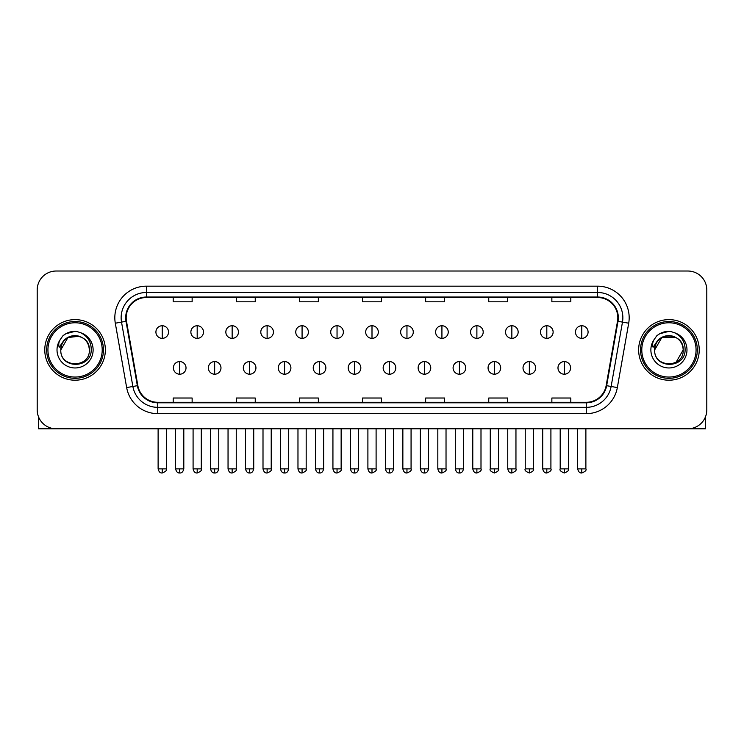 <?xml version="1.0" encoding="UTF-8"?>
<svg xmlns="http://www.w3.org/2000/svg" width="744" height="744" viewBox="0 0 744 744"><rect width="100%" height="100%" fill="white"/><g stroke="black" fill="none" stroke-linecap="round" stroke-linejoin="round"><path stroke-width="1.12" d="M44.77 349.913A30.29 30.29 0 0 0 75.07 380.203A30.29 30.29 0 0 0 105.36 349.913A30.29 30.29 0 0 0 75.07 319.622A30.29 30.29 0 0 0 44.77 349.913A30.29 30.29 0 0 0 75.07 380.203A30.29 30.29 0 0 0 105.36 349.913A30.29 30.29 0 0 0 75.07 319.622A30.29 30.29 0 0 0 44.77 349.913M638.64 349.913A30.29 30.29 0 0 0 668.93 380.203A30.29 30.29 0 0 0 699.23 349.913A30.29 30.29 0 0 0 668.93 319.622A30.29 30.29 0 0 0 638.64 349.913A30.29 30.29 0 0 0 668.93 380.203A30.29 30.29 0 0 0 699.23 349.913A30.29 30.29 0 0 0 668.93 319.622A30.29 30.29 0 0 0 638.64 349.913M126.182 317.725A20.2 20.2 0 0 1 146.382 297.526L597.618 297.526A20.2 20.2 0 0 1 617.511 321.231L606.155 385.606A20.2 20.2 0 0 1 586.272 402.29L157.728 402.29A20.2 20.2 0 0 1 137.845 385.606L126.489 321.231A20.2 20.2 0 0 1 126.182 317.725M125.68 317.725A20.702 20.702 0 0 0 125.996 321.324L137.342 385.69A20.702 20.702 0 0 0 157.728 402.802L586.272 402.802A20.702 20.702 0 0 0 606.658 385.69L618.004 321.324A20.702 20.702 0 0 0 597.618 297.023L146.382 297.023A20.702 20.702 0 0 0 125.68 317.725M115.301 323.203A31.555 31.555 0 0 1 146.382 286.17L597.618 286.17A31.555 31.555 0 0 1 628.699 323.203L617.343 387.578A31.555 31.555 0 0 1 586.272 413.655L157.728 413.655A31.555 31.555 0 0 1 126.657 387.578L115.301 323.203L121.523 322.106A25.24 25.24 0 0 1 146.382 292.485L597.618 292.485A25.24 25.24 0 0 1 622.477 322.106L611.131 386.48A25.24 25.24 0 0 1 586.272 407.34L157.728 407.34A25.24 25.24 0 0 1 132.869 386.48L121.523 322.106A25.24 25.24 0 0 1 121.133 317.725M706.8 289.955A18.935 18.935 0 0 0 687.865 271.021L56.135 271.021A18.935 18.935 0 0 0 37.2 289.955L37.2 409.87A18.935 18.935 0 0 0 56.135 428.795L687.865 428.795A18.935 18.935 0 0 0 706.8 409.87L706.8 289.955L706.8 409.87M606.658 385.69L611.131 386.48L622.477 322.106L628.699 323.203M362.533 297.526L362.533 301.804L381.467 301.804L381.467 297.526M299.423 297.526L299.423 301.804L318.358 301.804L318.358 297.526M236.313 297.526L236.313 301.804L255.248 301.804L255.248 297.526M173.203 297.526L173.203 301.804L192.138 301.804L192.138 297.526M425.642 297.526L425.642 301.804L444.577 301.804L444.577 297.526M488.752 297.526L488.752 301.804L507.687 301.804L507.687 297.526M551.862 297.526L551.862 301.804L570.797 301.804L570.797 297.526M381.467 402.29L381.467 398.021L362.533 398.021L362.533 402.29M318.358 402.29L318.358 398.021L299.423 398.021L299.423 402.29M255.248 402.29L255.248 398.021L236.313 398.021L236.313 402.29M192.138 402.29L192.138 398.021L173.203 398.021L173.203 402.29M444.577 402.29L444.577 398.021L425.642 398.021L425.642 402.29M507.687 402.29L507.687 398.021L488.752 398.021L488.752 402.29M570.797 402.29L570.797 398.021L551.862 398.021L551.862 402.29M37.2 289.955L37.2 409.87M687.865 271.021L56.135 271.021M56.135 428.795L687.865 428.795M162.22 325.742A6.315 6.315 0 0 0 155.915 332.047A6.315 6.315 0 0 0 162.22 338.362A6.315 6.315 0 0 0 168.535 332.047A6.315 6.315 0 0 0 162.22 325.742L162.22 338.362A6.315 6.315 0 0 0 168.535 332.047A6.315 6.315 0 0 0 162.22 325.742M179.704 361.584A6.315 6.315 0 0 0 173.389 367.899A6.315 6.315 0 0 0 179.704 374.213A6.315 6.315 0 0 0 186.019 367.899A6.315 6.315 0 0 0 179.704 361.584L179.704 374.213A6.315 6.315 0 0 0 186.019 367.899A6.315 6.315 0 0 0 179.704 361.584M197.188 325.742A6.315 6.315 0 0 0 190.873 332.047A6.315 6.315 0 0 0 197.188 338.362A6.315 6.315 0 0 0 203.493 332.047A6.315 6.315 0 0 0 197.188 325.742L197.188 338.362A6.315 6.315 0 0 0 203.493 332.047A6.315 6.315 0 0 0 197.188 325.742M232.147 325.742A6.315 6.315 0 0 0 225.841 332.047A6.315 6.315 0 0 0 232.147 338.362A6.315 6.315 0 0 0 238.461 332.047A6.315 6.315 0 0 0 232.147 325.742L232.147 338.362A6.315 6.315 0 0 0 238.461 332.047A6.315 6.315 0 0 0 232.147 325.742M267.115 325.742A6.315 6.315 0 0 0 260.8 332.047A6.315 6.315 0 0 0 267.115 338.362A6.315 6.315 0 0 0 273.42 332.047A6.315 6.315 0 0 0 267.115 325.742L267.115 338.362A6.315 6.315 0 0 0 273.42 332.047A6.315 6.315 0 0 0 267.115 325.742M302.073 325.742A6.315 6.315 0 0 0 295.759 332.047A6.315 6.315 0 0 0 302.073 338.362A6.315 6.315 0 0 0 308.388 332.047A6.315 6.315 0 0 0 302.073 325.742L302.073 338.362A6.315 6.315 0 0 0 308.388 332.047A6.315 6.315 0 0 0 302.073 325.742M214.663 361.584A6.315 6.315 0 0 0 208.357 367.899A6.315 6.315 0 0 0 214.663 374.213A6.315 6.315 0 0 0 220.977 367.899A6.315 6.315 0 0 0 214.663 361.584L214.663 374.213A6.315 6.315 0 0 0 220.977 367.899A6.315 6.315 0 0 0 214.663 361.584M249.631 361.584A6.315 6.315 0 0 0 243.316 367.899A6.315 6.315 0 0 0 249.631 374.213A6.315 6.315 0 0 0 255.936 367.899A6.315 6.315 0 0 0 249.631 361.584L249.631 374.213A6.315 6.315 0 0 0 255.936 367.899A6.315 6.315 0 0 0 249.631 361.584M284.589 361.584A6.315 6.315 0 0 0 278.284 367.899A6.315 6.315 0 0 0 284.589 374.213A6.315 6.315 0 0 0 290.904 367.899A6.315 6.315 0 0 0 284.589 361.584L284.589 374.213A6.315 6.315 0 0 0 290.904 367.899A6.315 6.315 0 0 0 284.589 361.584M38.465 416.668L38.465 428.795L111.674 428.795M705.535 416.668L705.535 428.795L632.326 428.795M103.463 349.913A28.402 28.402 0 0 0 75.07 321.51A28.402 28.402 0 0 0 46.667 349.913A28.402 28.402 0 0 0 75.07 378.315A28.402 28.402 0 0 0 103.463 349.913M102.207 349.913A27.137 27.137 0 0 0 75.07 322.775A27.137 27.137 0 0 0 47.932 349.913A27.137 27.137 0 0 0 75.07 377.05A27.137 27.137 0 0 0 102.207 349.913M61.464 345.625L60.785 349.913C60.004 369.294 91.345 368.94 91.242 349.913C91.298 342.045 87.783 336.325 80.705 332.763L76.437 331.359C71.294 331.052 66.755 332.568 62.831 335.888L60.264 339.58C58.692 342.231 58.348 344.798 59.232 347.281L63.826 340.473C68.104 336.186 73.2 334.772 79.106 336.232A14.266 14.266 0 0 0 61.464 345.625M60.803 349.913C59.929 331.508 90.21 331.508 89.336 349.913C90.21 368.317 59.929 368.317 60.803 349.913C59.929 331.508 90.21 331.508 89.336 349.913C90.21 368.317 59.929 368.317 60.803 349.913C59.929 331.508 90.21 331.508 89.336 349.913C90.21 368.317 59.929 368.317 60.803 349.913C59.929 331.508 90.21 331.508 89.336 349.913C90.21 368.317 59.929 368.317 60.803 349.913C59.929 331.508 90.21 331.508 89.336 349.913C90.21 331.508 59.929 331.508 60.803 349.913C59.929 331.508 90.21 331.508 89.336 349.913C90.21 331.508 59.929 331.508 60.803 349.913L67.936 337.553L79.115 336.232C85.476 338.501 88.889 343.058 89.336 349.913C90.21 331.508 59.929 331.508 60.803 349.913L67.936 337.553L79.115 336.232M62.877 335.86L65.76 333.796L75.209 331.303L65.76 333.796L62.877 335.86L65.76 333.796L75.209 331.303L65.76 333.796L62.877 335.86L65.76 333.796L75.209 331.303L65.76 333.796L62.877 335.86L65.76 333.796L75.209 331.303L65.76 333.796L62.877 335.86L65.76 333.796L75.209 331.303L65.76 333.796L62.877 335.86L65.76 333.796L75.209 331.303L65.76 333.796L62.877 335.86L65.76 333.796L75.209 331.303M697.333 349.913A28.402 28.402 0 0 0 668.93 321.51A28.402 28.402 0 0 0 640.538 349.913A28.402 28.402 0 0 0 668.93 378.315A28.402 28.402 0 0 0 697.333 349.913M696.068 349.913A27.137 27.137 0 0 0 668.93 322.775A27.137 27.137 0 0 0 641.793 349.913A27.137 27.137 0 0 0 668.93 377.05A27.137 27.137 0 0 0 696.068 349.913M655.325 345.625L654.646 349.913C653.864 369.294 685.215 368.94 685.103 349.913C685.168 342.045 681.653 336.325 674.566 332.763L670.307 331.359C665.164 331.052 660.626 332.568 656.701 335.888L654.125 339.58C652.562 342.231 652.218 344.798 653.093 347.281L657.696 340.473C661.974 336.186 667.07 334.772 672.976 336.232A14.266 14.266 0 0 0 655.325 345.625M672.976 336.232C679.346 338.501 682.76 343.058 683.197 349.913C684.071 368.317 653.79 368.317 654.664 349.913C653.79 331.508 684.071 331.508 683.197 349.913C684.071 368.317 653.79 368.317 654.664 349.913C653.79 331.508 684.071 331.508 683.197 349.913C684.071 368.317 653.79 368.317 654.664 349.913C653.79 331.508 684.071 331.508 683.197 349.913C684.071 368.317 653.79 368.317 654.664 349.913C653.79 331.508 684.071 331.508 683.197 349.913L676.064 362.263M676.064 337.553L661.797 337.553L654.664 349.913L661.797 337.553L676.064 337.553L661.797 337.553L654.664 349.913L661.797 337.553L676.064 337.553L661.797 337.553L654.664 349.913L661.797 337.553L676.064 337.553L661.797 337.553L654.664 349.913L661.797 337.553M656.738 335.86L659.63 333.796L669.079 331.303L659.63 333.796L656.738 335.86L659.63 333.796L669.079 331.303L659.63 333.796L656.738 335.86L659.63 333.796L669.079 331.303L659.63 333.796L656.738 335.86L659.63 333.796L669.079 331.303L659.63 333.796L656.738 335.86L659.63 333.796L669.079 331.303L659.63 333.796L656.738 335.86L659.63 333.796L669.079 331.303L659.63 333.796L656.738 335.86L659.63 333.796L669.079 331.303M337.041 325.742A6.315 6.315 0 0 0 330.727 332.047A6.315 6.315 0 0 0 337.041 338.362A6.315 6.315 0 0 0 343.347 332.047A6.315 6.315 0 0 0 337.041 325.742L337.041 338.362A6.315 6.315 0 0 0 343.347 332.047A6.315 6.315 0 0 0 337.041 325.742M372 325.742A6.315 6.315 0 0 0 365.685 332.047A6.315 6.315 0 0 0 372 338.362A6.315 6.315 0 0 0 378.315 332.047A6.315 6.315 0 0 0 372 325.742L372 338.362A6.315 6.315 0 0 0 378.315 332.047A6.315 6.315 0 0 0 372 325.742M406.959 325.742A6.315 6.315 0 0 0 400.653 332.047A6.315 6.315 0 0 0 406.959 338.362A6.315 6.315 0 0 0 413.273 332.047A6.315 6.315 0 0 0 406.959 325.742L406.959 338.362A6.315 6.315 0 0 0 413.273 332.047A6.315 6.315 0 0 0 406.959 325.742M319.557 361.584A6.315 6.315 0 0 0 313.243 367.899A6.315 6.315 0 0 0 319.557 374.213A6.315 6.315 0 0 0 325.863 367.899A6.315 6.315 0 0 0 319.557 361.584L319.557 374.213A6.315 6.315 0 0 0 325.863 367.899A6.315 6.315 0 0 0 319.557 361.584M354.516 361.584A6.315 6.315 0 0 0 348.211 367.899A6.315 6.315 0 0 0 354.516 374.213A6.315 6.315 0 0 0 360.831 367.899A6.315 6.315 0 0 0 354.516 361.584L354.516 374.213A6.315 6.315 0 0 0 360.831 367.899A6.315 6.315 0 0 0 354.516 361.584M389.484 361.584A6.315 6.315 0 0 0 383.169 367.899A6.315 6.315 0 0 0 389.484 374.213A6.315 6.315 0 0 0 395.789 367.899A6.315 6.315 0 0 0 389.484 361.584L389.484 374.213A6.315 6.315 0 0 0 395.789 367.899A6.315 6.315 0 0 0 389.484 361.584M441.927 325.742A6.315 6.315 0 0 0 435.612 332.047A6.315 6.315 0 0 0 441.927 338.362A6.315 6.315 0 0 0 448.241 332.047A6.315 6.315 0 0 0 441.927 325.742L441.927 338.362A6.315 6.315 0 0 0 448.241 332.047A6.315 6.315 0 0 0 441.927 325.742M476.885 325.742A6.315 6.315 0 0 0 470.58 332.047A6.315 6.315 0 0 0 476.885 338.362A6.315 6.315 0 0 0 483.2 332.047A6.315 6.315 0 0 0 476.885 325.742L476.885 338.362A6.315 6.315 0 0 0 483.2 332.047A6.315 6.315 0 0 0 476.885 325.742M511.853 325.742A6.315 6.315 0 0 0 505.539 332.047A6.315 6.315 0 0 0 511.853 338.362A6.315 6.315 0 0 0 518.159 332.047A6.315 6.315 0 0 0 511.853 325.742L511.853 338.362A6.315 6.315 0 0 0 518.159 332.047A6.315 6.315 0 0 0 511.853 325.742M546.812 325.742A6.315 6.315 0 0 0 540.507 332.047A6.315 6.315 0 0 0 546.812 338.362A6.315 6.315 0 0 0 553.127 332.047A6.315 6.315 0 0 0 546.812 325.742L546.812 338.362A6.315 6.315 0 0 0 553.127 332.047A6.315 6.315 0 0 0 546.812 325.742M581.78 325.742A6.315 6.315 0 0 0 575.465 332.047A6.315 6.315 0 0 0 581.78 338.362A6.315 6.315 0 0 0 588.086 332.047A6.315 6.315 0 0 0 581.78 325.742L581.78 338.362A6.315 6.315 0 0 0 588.086 332.047A6.315 6.315 0 0 0 581.78 325.742M424.443 361.584A6.315 6.315 0 0 0 418.137 367.899A6.315 6.315 0 0 0 424.443 374.213A6.315 6.315 0 0 0 430.757 367.899A6.315 6.315 0 0 0 424.443 361.584L424.443 374.213A6.315 6.315 0 0 0 430.757 367.899A6.315 6.315 0 0 0 424.443 361.584M459.411 361.584A6.315 6.315 0 0 0 453.096 367.899A6.315 6.315 0 0 0 459.411 374.213A6.315 6.315 0 0 0 465.716 367.899A6.315 6.315 0 0 0 459.411 361.584L459.411 374.213A6.315 6.315 0 0 0 465.716 367.899A6.315 6.315 0 0 0 459.411 361.584M494.369 361.584A6.315 6.315 0 0 0 488.064 367.899A6.315 6.315 0 0 0 494.369 374.213A6.315 6.315 0 0 0 500.684 367.899A6.315 6.315 0 0 0 494.369 361.584L494.369 374.213A6.315 6.315 0 0 0 500.684 367.899A6.315 6.315 0 0 0 494.369 361.584M529.337 361.584A6.315 6.315 0 0 0 523.023 367.899A6.315 6.315 0 0 0 529.337 374.213A6.315 6.315 0 0 0 535.643 367.899A6.315 6.315 0 0 0 529.337 361.584L529.337 374.213A6.315 6.315 0 0 0 535.643 367.899A6.315 6.315 0 0 0 529.337 361.584M564.296 361.584A6.315 6.315 0 0 0 557.981 367.899A6.315 6.315 0 0 0 564.296 374.213A6.315 6.315 0 0 0 570.611 367.899A6.315 6.315 0 0 0 564.296 361.584L564.296 374.213A6.315 6.315 0 0 0 570.611 367.899A6.315 6.315 0 0 0 564.296 361.584M597.618 286.17L597.618 297.023M121.523 322.106L125.996 321.324M157.728 413.655L157.728 402.802M586.272 402.802L586.272 413.655M126.657 387.578L137.342 385.69M618.004 321.324L622.477 322.106M146.382 286.17L146.382 297.023M611.131 386.48L617.343 387.578M162.22 468.878L158.119 468.878C158.835 471.798 160.202 473.165 162.22 472.979L162.22 468.878L166.321 468.878L166.321 428.795M179.704 468.878L175.603 468.878C176.319 471.798 177.686 473.165 179.704 472.979L179.704 468.878L183.805 468.878L183.805 428.795M197.188 468.878L193.087 468.878C193.803 471.798 195.17 473.165 197.188 472.979L197.188 468.878L201.289 468.878L201.289 428.795M232.147 468.878L228.045 468.878C228.761 471.798 230.129 473.165 232.147 472.979L232.147 468.878L236.248 468.878L236.248 428.795M267.115 468.878L263.004 468.878C263.72 471.798 265.097 473.165 267.115 472.979L267.115 468.878L271.216 468.878L271.216 428.795M302.073 468.878L297.972 468.878C298.688 471.798 300.055 473.165 302.073 472.979L302.073 468.878L306.175 468.878L306.175 428.795M214.663 468.878L210.561 468.878C211.277 471.798 212.645 473.165 214.663 472.979L214.663 468.878L218.764 468.878L218.764 428.795M249.631 468.878L245.529 468.878C246.245 471.798 247.613 473.165 249.631 472.979L249.631 468.878L253.732 468.878L253.732 428.795M284.589 468.878L280.488 468.878C281.204 471.798 282.571 473.165 284.589 472.979L284.589 468.878L288.691 468.878L288.691 428.795M60.264 339.58A18.051 18.051 0 0 0 75.07 367.964A18.051 18.051 0 0 0 80.705 332.763M654.125 339.58A18.051 18.051 0 0 0 668.93 367.964A18.051 18.051 0 0 0 674.566 332.763M337.041 468.878L332.931 468.878C333.647 471.798 335.014 473.165 337.041 472.979L337.041 468.878L341.143 468.878L341.143 428.795M372 468.878L367.899 468.878C368.615 471.798 369.982 473.165 372 472.979L372 468.878L376.101 468.878L376.101 428.795M406.959 468.878L402.857 468.878C403.574 471.798 404.941 473.165 406.959 472.979L406.959 468.878L411.069 468.878L411.069 428.795M319.557 468.878L315.456 468.878C316.172 471.798 317.539 473.165 319.557 472.979L319.557 468.878L323.659 468.878L323.659 428.795M354.516 468.878L350.415 468.878C351.131 471.798 352.498 473.165 354.516 472.979L354.516 468.878L358.617 468.878L358.617 428.795M389.484 468.878L385.383 468.878C386.099 471.798 387.466 473.165 389.484 472.979L389.484 468.878L393.585 468.878L393.585 428.795M441.927 468.878L437.825 468.878C438.542 471.798 439.909 473.165 441.927 472.979L441.927 468.878L446.028 468.878L446.028 428.795M476.885 468.878L472.784 468.878C473.5 471.798 474.867 473.165 476.885 472.979L476.885 468.878L480.996 468.878L480.996 428.795M511.853 468.878L507.752 468.878C508.468 471.798 509.835 473.165 511.853 472.979L511.853 468.878L515.955 468.878L515.955 428.795M546.812 468.878L542.711 468.878C543.427 471.798 544.794 473.165 546.812 472.979L546.812 468.878L550.913 468.878L550.913 428.795M581.78 468.878L577.679 468.878C578.395 471.798 579.762 473.165 581.78 472.979L581.78 468.878L585.881 468.878L585.881 428.795M424.443 468.878L420.341 468.878C421.058 471.798 422.425 473.165 424.443 472.979L424.443 468.878L428.544 468.878L428.544 428.795M459.411 468.878L455.309 468.878C456.026 471.798 457.393 473.165 459.411 472.979L459.411 468.878L463.512 468.878L463.512 428.795M494.369 468.878L490.268 468.878C489.44 470.189 490.808 471.557 494.369 472.979L494.369 468.878L498.471 468.878L498.471 428.795M529.337 468.878L525.236 468.878C524.399 470.189 525.766 471.557 529.337 472.979L529.337 468.878L533.439 468.878L533.439 428.795M564.296 468.878L560.195 468.878C559.367 470.189 560.734 471.557 564.296 472.979L564.296 468.878L568.397 468.878L568.397 428.795M158.119 468.878L158.119 428.795M166.321 468.878C167.158 470.189 165.791 471.557 162.22 472.979M175.603 468.878L175.603 428.795M183.805 468.878C183.089 471.798 181.722 473.165 179.704 472.979M193.087 468.878L193.087 428.795M201.289 468.878C202.117 470.189 200.75 471.557 197.188 472.979M228.045 468.878L228.045 428.795M236.248 468.878C237.085 470.189 235.718 471.557 232.147 472.979M263.004 468.878L263.004 428.795M271.216 468.878C272.044 470.189 270.677 471.557 267.115 472.979M297.972 468.878L297.972 428.795M306.175 468.878C307.012 470.189 305.644 471.557 302.073 472.979M210.561 468.878L210.561 428.795M218.764 468.878C218.048 471.798 216.681 473.165 214.663 472.979M245.529 468.878L245.529 428.795M253.732 468.878C253.016 471.798 251.649 473.165 249.631 472.979M280.488 468.878L280.488 428.795M288.691 468.878C287.974 471.798 286.607 473.165 284.589 472.979M332.931 468.878L332.931 428.795M341.143 468.878C341.97 470.189 340.603 471.557 337.041 472.979M367.899 468.878L367.899 428.795M376.101 468.878C376.938 470.189 375.571 471.557 372 472.979M402.857 468.878L402.857 428.795M411.069 468.878C411.897 470.189 410.53 471.557 406.959 472.979M315.456 468.878L315.456 428.795M323.659 468.878C322.942 471.798 321.575 473.165 319.557 472.979M350.415 468.878L350.415 428.795M358.617 468.878C357.901 471.798 356.534 473.165 354.516 472.979M385.383 468.878L385.383 428.795M393.585 468.878C392.869 471.798 391.502 473.165 389.484 472.979M437.825 468.878L437.825 428.795M446.028 468.878C446.865 470.189 445.498 471.557 441.927 472.979M472.784 468.878L472.784 428.795M480.996 468.878C481.824 470.189 480.457 471.557 476.885 472.979M507.752 468.878L507.752 428.795M515.955 468.878C516.782 470.189 515.415 471.557 511.853 472.979M542.711 468.878L542.711 428.795M550.913 468.878C551.75 470.189 550.383 471.557 546.812 472.979M577.679 468.878L577.679 428.795M585.881 468.878C586.709 470.189 585.342 471.557 581.78 472.979M420.341 468.878L420.341 428.795M428.544 468.878C427.828 471.798 426.461 473.165 424.443 472.979M455.309 468.878L455.309 428.795M463.512 468.878C462.796 471.798 461.429 473.165 459.411 472.979M490.268 468.878L490.268 428.795M498.471 468.878C499.308 470.189 497.941 471.557 494.369 472.979M525.236 468.878L525.236 428.795M533.439 468.878C534.266 470.189 532.899 471.557 529.337 472.979M560.195 468.878L560.195 428.795M568.397 468.878C569.234 470.189 567.867 471.557 564.296 472.979"/></g></svg>
